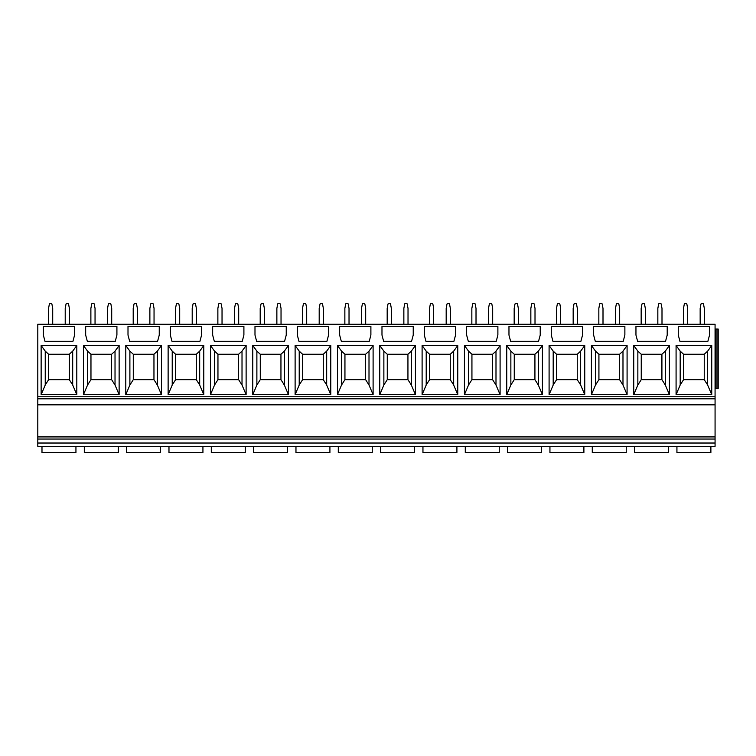 <?xml version="1.0" encoding="UTF-8"?>
<svg xmlns="http://www.w3.org/2000/svg" width="756" height="756" viewBox="0 0 756 756"><rect width="100%" height="100%" fill="white"/><g stroke="black" fill="none" stroke-linecap="round" stroke-linejoin="round"><path stroke-width="1.13" d="M37.8 404.838L715.072 404.838L715.072 324.258L37.8 324.258L37.8 446.323L41.986 446.323L41.986 452.579L75.94 452.579L75.94 446.323L84.313 446.323L84.313 452.579L118.276 452.579L118.276 446.323L126.649 446.323L126.649 452.579L160.603 452.579L160.603 446.323L168.975 446.323L168.975 452.579L202.929 452.579L202.929 446.323L211.302 446.323L211.302 452.579L245.265 452.579L245.265 446.323L253.638 446.323L253.638 452.579L287.592 452.579L287.592 446.323L295.965 446.323L295.965 452.579L329.918 452.579L329.918 446.323L338.291 446.323L338.291 452.579L372.254 452.579L372.254 446.323L380.627 446.323L380.627 452.579L414.581 452.579L414.581 446.323L422.954 446.323L422.954 452.579L456.907 452.579L456.907 446.323L465.28 446.323L465.28 452.579L499.243 452.579L499.243 446.323L507.616 446.323L507.616 452.579L541.57 452.579L541.57 446.323L549.943 446.323L549.943 452.579L583.897 452.579L583.897 446.323L592.269 446.323L592.269 452.579L626.233 452.579L626.233 446.323L634.605 446.323L634.605 452.579L668.559 452.579L668.559 446.323L676.932 446.323L676.932 452.579L710.886 452.579L710.886 446.323L715.072 446.323L37.8 446.323M710.886 446.323L676.932 446.323M668.559 446.323L634.605 446.323M626.233 446.323L592.269 446.323M583.897 446.323L549.943 446.323M541.57 446.323L507.616 446.323M499.243 446.323L465.28 446.323M456.907 446.323L422.954 446.323M414.581 446.323L380.627 446.323M372.254 446.323L338.291 446.323M329.918 446.323L295.965 446.323M287.592 446.323L253.638 446.323M245.265 446.323L211.302 446.323M202.929 446.323L168.975 446.323M160.603 446.323L126.649 446.323M118.276 446.323L84.313 446.323M75.94 446.323L41.986 446.323M715.072 404.838L715.072 446.323M715.072 398.828L37.8 398.828M711.746 394.67L711.746 345.501L676.081 345.501L676.081 394.67L711.746 394.67L707.644 385.012L704.242 379.663L683.575 379.663L680.183 385.012L680.183 351.134L683.575 354.252L704.242 354.252L704.242 379.663M707.871 341.334L709.534 335.088L709.534 326.337L678.283 326.337L678.283 335.088L679.956 341.334L707.871 341.334M669.41 394.67L669.41 345.501L633.745 345.501L633.745 394.67L669.41 394.67L665.308 385.012L661.916 379.663L641.249 379.663L637.847 385.012L637.847 351.134L641.249 354.252L661.916 354.252L661.916 379.663M665.535 341.334L667.208 335.088L667.208 326.337L635.957 326.337L635.957 335.088L637.62 341.334L665.535 341.334M627.083 394.67L627.083 345.501L591.419 345.501L591.419 394.67L627.083 394.67L622.982 385.012L619.58 379.663L598.922 379.663L595.52 385.012L595.52 351.134L598.922 354.252L619.58 354.252L619.58 379.663M623.209 341.334L624.872 335.088L624.872 326.337L593.63 326.337L593.63 335.088L595.293 341.334L623.209 341.334M584.757 394.67L584.757 345.501L549.092 345.501L549.092 394.67L584.757 394.67L580.655 385.012L577.253 379.663L556.586 379.663L553.194 385.012L553.194 351.134L556.586 354.252L577.253 354.252L577.253 379.663M580.882 341.334L582.545 335.088L582.545 326.337L551.294 326.337L551.294 335.088L552.967 341.334L580.882 341.334M542.421 394.67L542.421 345.501L506.756 345.501L506.756 394.67L542.421 394.67L538.319 385.012L534.927 379.663L514.26 379.663L510.858 385.012L510.858 351.134L514.26 354.252L534.927 354.252L534.927 379.663M538.546 341.334L540.219 335.088L540.219 326.337L508.968 326.337L508.968 335.088L510.631 341.334L538.546 341.334M500.094 394.67L500.094 345.501L464.43 345.501L464.43 394.67L500.094 394.67L495.993 385.012L492.591 379.663L471.933 379.663L468.531 385.012L468.531 351.134L471.933 354.252L492.591 354.252L492.591 379.663M496.219 341.334L497.883 335.088L497.883 326.337L466.641 326.337L466.641 335.088L468.304 341.334L496.219 341.334M457.767 394.67L457.767 345.501L422.103 345.501L422.103 394.67L457.767 394.67L453.666 385.012L450.264 379.663L429.597 379.663L426.204 385.012L426.204 351.134L429.597 354.252L450.264 354.252L450.264 379.663M453.893 341.334L455.556 335.088L455.556 326.337L424.305 326.337L424.305 335.088L425.978 341.334L453.893 341.334M415.431 394.67L415.431 345.501L379.767 345.501L379.767 394.67L415.431 394.67L411.33 385.012L407.938 379.663L387.27 379.663L383.868 385.012L383.868 351.134L387.27 354.252L407.938 354.252L407.938 379.663M411.557 341.334L413.23 335.088L413.23 326.337L381.978 326.337L381.978 335.088L383.642 341.334L411.557 341.334M373.105 394.67L373.105 345.501L337.441 345.501L337.441 394.67L373.105 394.67L369.004 385.012L365.602 379.663L344.944 379.663L341.542 385.012L341.542 351.134L344.944 354.252L365.602 354.252L365.602 379.663M369.23 341.334L370.894 335.088L370.894 326.337L339.652 326.337L339.652 335.088L341.315 341.334L369.23 341.334M330.778 394.67L330.778 345.501L295.114 345.501L295.114 394.67L330.778 394.67L326.677 385.012L323.275 379.663L302.608 379.663L299.215 385.012L299.215 351.134L302.608 354.252L323.275 354.252L323.275 379.663M326.904 341.334L328.567 335.088L328.567 326.337L297.316 326.337L297.316 335.088L298.989 341.334L326.904 341.334M288.442 394.67L288.442 345.501L252.778 345.501L252.778 394.67L288.442 394.67L284.341 385.012L280.949 379.663L260.281 379.663L256.879 385.012L256.879 351.134L260.281 354.252L280.949 354.252L280.949 379.663M284.568 341.334L286.24 335.088L286.24 326.337L254.989 326.337L254.989 335.088L256.653 341.334L284.568 341.334M246.116 394.67L246.116 345.501L210.451 345.501L210.451 394.67L246.116 394.67L242.014 385.012L238.612 379.663L217.955 379.663L214.553 385.012L214.553 351.134L217.955 354.252L238.612 354.252L238.612 379.663M242.241 341.334L243.905 335.088L243.905 326.337L212.663 326.337L212.663 335.088L214.326 341.334L242.241 341.334M203.789 394.67L203.789 345.501L168.125 345.501L168.125 394.67L203.789 394.67L199.688 385.012L196.286 379.663L175.619 379.663L172.226 385.012L172.226 351.134L175.619 354.252L196.286 354.252L196.286 379.663M199.915 341.334L201.578 335.088L201.578 326.337L170.327 326.337L170.327 335.088L171.999 341.334L199.915 341.334M161.453 394.67L161.453 345.501L125.789 345.501L125.789 394.67L161.453 394.67L157.352 385.012L153.959 379.663L133.292 379.663L129.89 385.012L129.89 351.134L133.292 354.252L153.959 354.252L153.959 379.663M157.579 341.334L159.251 335.088L159.251 326.337L128 326.337L128 335.088L129.663 341.334L157.579 341.334M119.127 394.67L119.127 345.501L83.462 345.501L83.462 394.67L119.127 394.67L115.025 385.012L111.623 379.663L90.966 379.663L87.564 385.012L87.564 351.134L90.966 354.252L111.623 354.252L111.623 379.663M115.252 341.334L116.915 335.088L116.915 326.337L85.674 326.337L85.674 335.088L87.337 341.334L115.252 341.334M76.8 394.67L76.8 345.501L41.136 345.501L41.136 394.67L76.8 394.67L72.699 385.012L69.297 379.663L48.63 379.663L45.237 385.012L45.237 351.134L48.63 354.252L69.297 354.252L69.297 379.663M72.926 341.334L74.589 335.088L74.589 326.337L43.338 326.337L43.338 335.088L45.01 341.334L72.926 341.334M715.072 388.414L718.2 388.414L718.2 329.049L716.99 329.049L716.99 388.414M715.072 329.049L716.99 329.049M715.696 329.049L715.696 388.414M711.746 345.501L707.644 351.134L707.644 385.012M704.242 354.252L707.644 351.134M676.081 394.67L680.183 385.012M676.081 345.501L680.183 351.134M683.575 379.663L683.575 354.252M669.41 345.501L665.308 351.134L665.308 385.012M661.916 354.252L665.308 351.134M633.745 394.67L637.847 385.012M633.745 345.501L637.847 351.134M641.249 379.663L641.249 354.252M627.083 345.501L622.982 351.134L622.982 385.012M619.58 354.252L622.982 351.134M591.419 394.67L595.52 385.012M591.419 345.501L595.52 351.134M598.922 379.663L598.922 354.252M584.757 345.501L580.655 351.134L580.655 385.012M577.253 354.252L580.655 351.134M549.092 394.67L553.194 385.012M549.092 345.501L553.194 351.134M556.586 379.663L556.586 354.252M542.421 345.501L538.319 351.134L538.319 385.012M534.927 354.252L538.319 351.134M506.756 394.67L510.858 385.012M506.756 345.501L510.858 351.134M514.26 379.663L514.26 354.252M500.094 345.501L495.993 351.134L495.993 385.012M492.591 354.252L495.993 351.134M464.43 394.67L468.531 385.012M464.43 345.501L468.531 351.134M471.933 379.663L471.933 354.252M457.767 345.501L453.666 351.134L453.666 385.012M450.264 354.252L453.666 351.134M422.103 394.67L426.204 385.012M422.103 345.501L426.204 351.134M429.597 379.663L429.597 354.252M415.431 345.501L411.33 351.134L411.33 385.012M407.938 354.252L411.33 351.134M379.767 394.67L383.868 385.012M379.767 345.501L383.868 351.134M387.27 379.663L387.27 354.252M373.105 345.501L369.004 351.134L369.004 385.012M365.602 354.252L369.004 351.134M337.441 394.67L341.542 385.012M337.441 345.501L341.542 351.134M344.944 379.663L344.944 354.252M330.778 345.501L326.677 351.134L326.677 385.012M323.275 354.252L326.677 351.134M295.114 394.67L299.215 385.012M295.114 345.501L299.215 351.134M302.608 379.663L302.608 354.252M288.442 345.501L284.341 351.134L284.341 385.012M280.949 354.252L284.341 351.134M252.778 394.67L256.879 385.012M252.778 345.501L256.879 351.134M260.281 379.663L260.281 354.252M246.116 345.501L242.014 351.134L242.014 385.012M238.612 354.252L242.014 351.134M210.451 394.67L214.553 385.012M210.451 345.501L214.553 351.134M217.955 379.663L217.955 354.252M203.789 345.501L199.688 351.134L199.688 385.012M196.286 354.252L199.688 351.134M168.125 394.67L172.226 385.012M168.125 345.501L172.226 351.134M175.619 379.663L175.619 354.252M161.453 345.501L157.352 351.134L157.352 385.012M153.959 354.252L157.352 351.134M125.789 394.67L129.89 385.012M125.789 345.501L129.89 351.134M133.292 379.663L133.292 354.252M119.127 345.501L115.025 351.134L115.025 385.012M111.623 354.252L115.025 351.134M83.462 394.67L87.564 385.012M83.462 345.501L87.564 351.134M90.966 379.663L90.966 354.252M76.8 345.501L72.699 351.134L72.699 385.012M69.297 354.252L72.699 351.134M41.136 394.67L45.237 385.012M41.136 345.501L45.237 351.134M48.63 379.663L48.63 354.252M704.327 324.258L704.327 308.42L703.515 304.101A0.832 0.832 0 0 0 702.693 303.421L701.785 303.421A0.832 0.832 0 0 0 700.973 304.101L700.16 308.42L700.16 324.258M687.658 324.258L687.658 308.42L686.854 304.101A0.832 0.832 0 0 0 686.032 303.421L685.125 303.421A0.832 0.832 0 0 0 684.303 304.101L683.49 308.42L683.49 324.258M657.833 324.258L657.833 308.42L658.637 304.101A0.832 0.832 0 0 1 659.459 303.421L660.366 303.421A0.832 0.832 0 0 1 661.188 304.101L662.001 308.42L662.001 324.258M641.164 324.258L641.164 308.42L641.976 304.101A0.832 0.832 0 0 1 642.798 303.421L643.706 303.421A0.832 0.832 0 0 1 644.518 304.101L645.331 308.42L645.331 324.258M619.665 324.258L619.665 308.42L618.852 304.101A0.832 0.832 0 0 0 618.039 303.421L617.132 303.421A0.832 0.832 0 0 0 616.31 304.101L615.497 308.42L615.497 324.258M603.005 324.258L603.005 308.42L602.192 304.101A0.832 0.832 0 0 0 601.37 303.421L600.462 303.421A0.832 0.832 0 0 0 599.65 304.101L598.837 308.42L598.837 324.258M573.171 324.258L573.171 308.42L573.984 304.101A0.832 0.832 0 0 1 574.796 303.421L575.703 303.421A0.832 0.832 0 0 1 576.526 304.101L577.338 308.42L577.338 324.258M556.501 324.258L556.501 308.42L557.314 304.101A0.832 0.832 0 0 1 558.136 303.421L559.043 303.421A0.832 0.832 0 0 1 559.865 304.101L560.668 308.42L560.668 324.258M535.012 324.258L535.012 308.42L534.199 304.101A0.832 0.832 0 0 0 533.377 303.421L532.47 303.421A0.832 0.832 0 0 0 531.648 304.101L530.844 308.42L530.844 324.258M518.342 324.258L518.342 308.42L517.529 304.101A0.832 0.832 0 0 0 516.717 303.421L515.809 303.421A0.832 0.832 0 0 0 514.987 304.101L514.174 308.42L514.174 324.258M488.508 324.258L488.508 308.42L489.321 304.101A0.832 0.832 0 0 1 490.143 303.421L491.05 303.421A0.832 0.832 0 0 1 491.863 304.101L492.676 308.42L492.676 324.258M471.848 324.258L471.848 308.42L472.661 304.101A0.832 0.832 0 0 1 473.473 303.421L474.381 303.421A0.832 0.832 0 0 1 475.203 304.101L476.015 308.42L476.015 324.258M450.349 324.258L450.349 308.42L449.536 304.101A0.832 0.832 0 0 0 448.714 303.421L447.807 303.421A0.832 0.832 0 0 0 446.994 304.101L446.182 308.42L446.182 324.258M433.679 324.258L433.679 308.42L432.876 304.101A0.832 0.832 0 0 0 432.054 303.421L431.147 303.421A0.832 0.832 0 0 0 430.325 304.101L429.512 308.42L429.512 324.258M403.855 324.258L403.855 308.42L404.658 304.101A0.832 0.832 0 0 1 405.481 303.421L406.388 303.421A0.832 0.832 0 0 1 407.21 304.101L408.023 308.42L408.023 324.258M387.185 324.258L387.185 308.42L387.998 304.101A0.832 0.832 0 0 1 388.82 303.421L389.727 303.421A0.832 0.832 0 0 1 390.54 304.101L391.353 308.42L391.353 324.258M365.687 324.258L365.687 308.42L364.874 304.101A0.832 0.832 0 0 0 364.061 303.421L363.154 303.421A0.832 0.832 0 0 0 362.332 304.101L361.519 308.42L361.519 324.258M349.026 324.258L349.026 308.42L348.214 304.101A0.832 0.832 0 0 0 347.391 303.421L346.484 303.421A0.832 0.832 0 0 0 345.672 304.101L344.859 308.42L344.859 324.258M319.193 324.258L319.193 308.42L320.005 304.101A0.832 0.832 0 0 1 320.818 303.421L321.725 303.421A0.832 0.832 0 0 1 322.547 304.101L323.36 308.42L323.36 324.258M302.523 324.258L302.523 308.42L303.336 304.101A0.832 0.832 0 0 1 304.158 303.421L305.065 303.421A0.832 0.832 0 0 1 305.887 304.101L306.69 308.42L306.69 324.258M281.034 324.258L281.034 308.42L280.221 304.101A0.832 0.832 0 0 0 279.399 303.421L278.491 303.421A0.832 0.832 0 0 0 277.669 304.101L276.866 308.42L276.866 324.258M264.364 324.258L264.364 308.42L263.551 304.101A0.832 0.832 0 0 0 262.738 303.421L261.831 303.421A0.832 0.832 0 0 0 261.009 304.101L260.196 308.42L260.196 324.258M234.53 324.258L234.53 308.42L235.343 304.101A0.832 0.832 0 0 1 236.165 303.421L237.072 303.421A0.832 0.832 0 0 1 237.885 304.101L238.698 308.42L238.698 324.258M217.87 324.258L217.87 308.42L218.682 304.101A0.832 0.832 0 0 1 219.495 303.421L220.402 303.421A0.832 0.832 0 0 1 221.224 304.101L222.037 308.42L222.037 324.258M196.371 324.258L196.371 308.42L195.558 304.101A0.832 0.832 0 0 0 194.736 303.421L193.829 303.421A0.832 0.832 0 0 0 193.016 304.101L192.204 308.42L192.204 324.258M179.701 324.258L179.701 308.42L178.898 304.101A0.832 0.832 0 0 0 178.076 303.421L177.169 303.421A0.832 0.832 0 0 0 176.346 304.101L175.534 308.42L175.534 324.258M149.877 324.258L149.877 308.42L150.68 304.101A0.832 0.832 0 0 1 151.502 303.421L152.41 303.421A0.832 0.832 0 0 1 153.232 304.101L154.044 308.42L154.044 324.258M133.207 324.258L133.207 308.42L134.02 304.101A0.832 0.832 0 0 1 134.842 303.421L135.749 303.421A0.832 0.832 0 0 1 136.562 304.101L137.375 308.42L137.375 324.258M111.708 324.258L111.708 308.42L110.896 304.101A0.832 0.832 0 0 0 110.083 303.421L109.176 303.421A0.832 0.832 0 0 0 108.354 304.101L107.541 308.42L107.541 324.258M95.048 324.258L95.048 308.42L94.235 304.101A0.832 0.832 0 0 0 93.413 303.421L92.506 303.421A0.832 0.832 0 0 0 91.693 304.101L90.881 308.42L90.881 324.258M65.214 324.258L65.214 308.42L66.027 304.101A0.832 0.832 0 0 1 66.84 303.421L67.747 303.421A0.832 0.832 0 0 1 68.569 304.101L69.382 308.42L69.382 324.258M48.545 324.258L48.545 308.42L49.357 304.101A0.832 0.832 0 0 1 50.179 303.421L51.087 303.421A0.832 0.832 0 0 1 51.909 304.101L52.712 308.42L52.712 324.258M715.072 443.025L37.8 443.025M715.072 439.047L37.8 439.047M715.072 436.921L37.8 436.921M715.072 396.749L37.8 396.749"/></g></svg>
